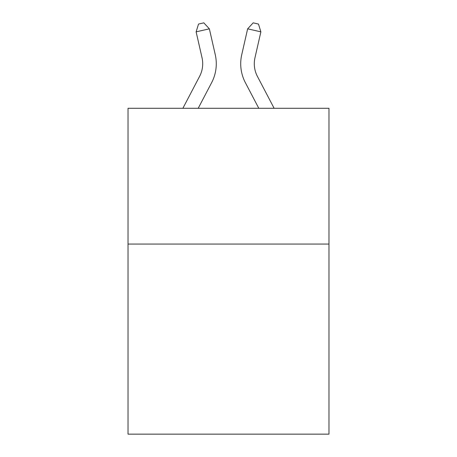 <?xml version="1.0" encoding="UTF-8"?>
<svg xmlns="http://www.w3.org/2000/svg" width="457" height="457" viewBox="0 0 457 457"><rect width="100%" height="100%" fill="white"/><g stroke="black" fill="none" stroke-linecap="round" stroke-linejoin="round"><path stroke-width="0.69" d="M328.971 244.067L328.971 434.15L128.029 434.15L128.029 108.298L328.971 108.298L328.971 244.067L128.029 244.067M182.874 108.298L199.6 76.365A27.157 27.157 0 0 0 202.023 57.731L196.127 31.847L209.363 28.831L215.264 54.714A40.73 40.73 0 0 1 211.631 82.666L198.201 108.298M274.126 108.298L257.4 76.365A27.157 27.157 0 0 1 254.977 57.731L260.873 31.847L247.637 28.831L241.736 54.714A40.73 40.73 0 0 0 245.369 82.666L258.799 108.298M257.4 76.365A27.157 27.157 0 0 1 254.977 57.731A27.157 27.157 0 0 0 257.4 76.365A27.157 27.157 0 0 1 254.977 57.731A27.157 27.157 0 0 0 257.4 76.365A27.157 27.157 0 0 1 254.977 57.731A27.157 27.157 0 0 0 257.4 76.365A27.157 27.157 0 0 1 254.977 57.731A27.157 27.157 0 0 0 257.4 76.365A27.157 27.157 0 0 1 254.977 57.731A27.157 27.157 0 0 0 257.4 76.365A27.157 27.157 0 0 1 254.977 57.731A27.157 27.157 0 0 0 257.4 76.365A27.157 27.157 0 0 1 254.977 57.731A27.157 27.157 0 0 0 257.4 76.365A27.157 27.157 0 0 1 254.977 57.731A27.157 27.157 0 0 0 257.4 76.365A27.157 27.157 0 0 1 254.977 57.731A27.157 27.157 0 0 0 257.4 76.365A27.157 27.157 0 0 1 254.977 57.731A27.157 27.157 0 0 0 257.4 76.365A27.157 27.157 0 0 1 254.977 57.731A27.157 27.157 0 0 0 257.4 76.365A27.157 27.157 0 0 1 254.977 57.731A27.157 27.157 0 0 0 257.4 76.365A27.157 27.157 0 0 1 254.977 57.731A27.157 27.157 0 0 0 257.4 76.365A27.157 27.157 0 0 1 254.977 57.731A27.157 27.157 0 0 0 257.4 76.365A27.157 27.157 0 0 1 254.977 57.731A27.157 27.157 0 0 0 257.4 76.365A27.157 27.157 0 0 1 254.977 57.731A27.157 27.157 0 0 0 257.4 76.365A27.157 27.157 0 0 1 254.977 57.731A27.157 27.157 0 0 0 257.4 76.365A27.157 27.157 0 0 1 254.977 57.731A27.157 27.157 0 0 0 257.4 76.365A27.157 27.157 0 0 1 254.977 57.731A27.157 27.157 0 0 0 257.4 76.365A27.157 27.157 0 0 1 254.977 57.731A27.157 27.157 0 0 0 257.4 76.365A27.157 27.157 0 0 1 254.977 57.731A27.157 27.157 0 0 0 257.4 76.365A27.157 27.157 0 0 1 254.977 57.731A27.157 27.157 0 0 0 257.4 76.365A27.157 27.157 0 0 1 254.977 57.731A27.157 27.157 0 0 0 257.4 76.365A27.157 27.157 0 0 1 254.977 57.731A27.157 27.157 0 0 0 257.4 76.365M247.637 28.831L241.736 54.714L247.637 28.831L241.736 54.714L247.637 28.831L241.736 54.714L247.637 28.831L241.736 54.714L247.637 28.831L241.736 54.714L247.637 28.831L241.736 54.714L247.637 28.831L241.736 54.714L247.637 28.831L241.736 54.714L247.637 28.831L241.736 54.714L247.637 28.831L241.736 54.714L247.637 28.831L241.736 54.714L247.637 28.831L241.736 54.714L247.637 28.831L241.736 54.714L247.637 28.831L241.736 54.714L247.637 28.831L241.736 54.714L247.637 28.831L241.736 54.714L247.637 28.831L241.736 54.714L247.637 28.831L241.736 54.714L247.637 28.831L241.736 54.714L247.637 28.831L241.736 54.714L247.637 28.831L241.736 54.714L247.637 28.831L241.736 54.714L247.637 28.831L241.736 54.714L247.637 28.831L241.736 54.714L247.637 28.831L253.178 22.85L258.473 24.055L260.873 31.847M199.6 76.365A27.157 27.157 0 0 0 202.023 57.731A27.157 27.157 0 0 1 199.6 76.365A27.157 27.157 0 0 0 202.023 57.731A27.157 27.157 0 0 1 199.6 76.365A27.157 27.157 0 0 0 202.023 57.731M196.127 31.847L198.527 24.055L203.822 22.85L209.363 28.831"/></g></svg>
